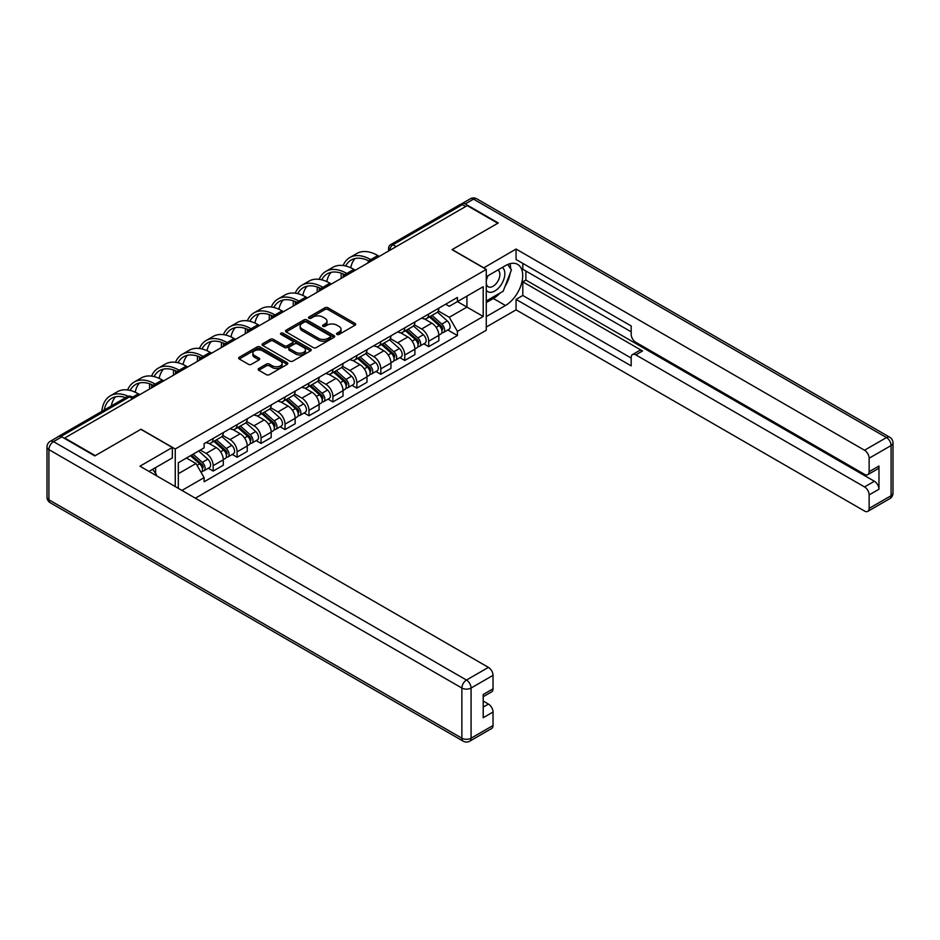 <?xml version="1.0" encoding="UTF-8"?>
<svg xmlns="http://www.w3.org/2000/svg" width="940" height="940" viewBox="0 0 940 940"><rect width="100%" height="100%" fill="white"/><g stroke="black" fill="none" stroke-linecap="round" stroke-linejoin="round"><path stroke-width="1.41" d="M336.943 334.417A1.492 0.858 0 0 0 339.058 334.417L355.062 325.181A2.127 1.234 0 0 0 355.684 324.312A2.127 1.234 0 0 0 355.062 323.43L327.943 307.779A2.127 1.234 0 0 0 324.923 307.779L308.919 317.015A1.492 0.858 0 0 0 308.485 317.626A1.492 0.858 0 0 0 308.919 318.237A1.492 0.858 0 0 0 311.022 318.237L313.102 317.038A6.815 3.936 0 0 1 322.749 317.038L325.005 318.343A6.815 3.936 0 0 1 327.002 321.127A6.815 3.936 0 0 1 325.005 323.912L322.937 325.111A1.492 0.858 0 0 0 322.49 325.722A1.492 0.858 0 0 0 322.937 326.333A1.492 0.858 0 0 0 325.04 326.333L327.108 325.134A6.815 3.936 0 0 1 336.755 325.134L339.023 326.438A6.815 3.936 0 0 1 341.02 329.223A6.815 3.936 0 0 1 339.023 332.008L336.943 333.207A1.492 0.858 0 0 0 336.508 333.806A1.492 0.858 0 0 0 336.943 334.417L336.943 333.207M258.782 368.504A2.127 1.234 0 0 0 258.147 369.373A2.127 1.234 0 0 0 258.782 370.243L266.384 374.637A2.127 1.234 0 0 0 269.404 374.637L287.182 364.368A2.127 1.234 0 0 0 287.805 363.498A2.127 1.234 0 0 0 287.182 362.629L260.063 346.966A2.127 1.234 0 0 0 257.043 346.966L239.265 357.235A2.127 1.234 0 0 0 238.643 358.105A2.127 1.234 0 0 0 239.265 358.974L248.454 364.285A2.127 1.234 0 0 0 251.474 364.285L259.076 359.891A2.127 1.234 0 0 0 259.699 359.021A2.127 1.234 0 0 0 259.076 358.152L254.517 355.52A5.699 3.29 0 0 1 252.848 353.193A5.699 3.29 0 0 1 256.373 350.15A5.699 3.29 0 0 1 262.577 350.867L280.437 361.171A5.699 3.29 0 0 1 282.106 363.498A5.699 3.29 0 0 1 278.593 366.541A5.699 3.29 0 0 1 272.377 365.825L269.404 364.109A2.127 1.234 0 0 0 266.384 364.109L258.782 368.504L258.782 370.243L266.384 365.883L266.384 364.109M175.251 448.991L141.012 429.228L95.269 455.642L64.719 438.005L467.239 205.613L497.789 223.25L452.034 249.664L486.274 269.428L175.251 448.991L175.251 486.579M313.255 347.577A2.127 1.234 0 0 0 316.263 347.577L334.041 337.307A2.127 1.234 0 0 0 334.663 336.438A2.127 1.234 0 0 0 334.041 335.568L306.922 319.917A2.127 1.234 0 0 0 303.902 319.917L286.124 330.175A2.127 1.234 0 0 0 285.502 331.045A2.127 1.234 0 0 0 286.124 331.914L313.255 347.577M281.53 334.746A1.492 0.858 0 0 1 283.034 334.957L310.588 350.855L292.834 361.101A2.127 1.234 0 0 1 289.814 361.101L262.695 345.45L262.695 343.711A2.127 1.234 0 0 0 262.072 344.581A2.127 1.234 0 0 0 262.695 345.45M262.695 343.711L270.309 339.316A2.127 1.234 0 0 1 273.317 339.316L284.315 345.662A2.127 1.234 0 0 0 287.334 345.662L292.375 342.748A2.127 1.234 0 0 0 293.01 341.878A2.127 1.234 0 0 0 292.375 341.009L280.931 334.393A1.492 0.858 0 0 1 280.496 333.794A1.492 0.858 0 0 1 281.413 332.995A1.492 0.858 0 0 1 283.034 333.183L310.611 349.104A2.127 1.234 0 0 1 311.234 349.974A2.127 1.234 0 0 1 310.611 350.843L310.611 349.104M195.367 498.188L486.274 330.234L486.274 269.428M58.386 436.618A4.348 2.503 -120 0 0 57.787 436.818A4.348 2.503 -120 0 0 57.328 437.229M396.163 246.644L392.932 244.788A4.348 2.503 60 0 0 390.77 244.576L460.306 204.427A4.348 2.503 60 0 1 462.48 204.638L392.932 244.788A4.348 2.503 120 0 0 389.865 250.111L389.865 250.287M465.7 206.495L462.48 204.638M428.699 314.007A9.988 5.769 60 0 1 426.631 318.495L436.771 312.644A9.988 5.769 -120 0 0 438.839 308.156M414.329 324.758L421.637 328.988A9.988 5.769 60 0 1 428.699 341.22L438.839 335.369A9.988 5.769 -120 0 0 431.777 323.137L424.528 318.954M438.839 335.369L438.839 340.774L428.699 346.625L423.846 343.817M426.631 318.495A9.988 5.769 60 0 1 421.719 318.037M428.699 341.22L428.699 346.625M404.752 327.837A9.988 5.769 60 0 1 402.684 332.313L412.825 326.474A9.988 5.769 -120 0 0 414.893 321.985M399.899 357.647L404.752 360.455L414.893 354.603L414.893 349.198A9.988 5.769 -120 0 0 407.831 336.966L400.569 332.784M402.684 332.313A9.988 5.769 60 0 1 397.773 331.867M390.382 338.588L397.69 342.818A9.988 5.769 60 0 1 404.752 355.05L404.752 360.455M380.806 341.666A9.988 5.769 60 0 1 378.738 346.143L388.866 340.292A9.988 5.769 -120 0 0 390.934 335.815M375.953 371.476L380.806 374.273L390.934 368.433L390.934 363.028A9.988 5.769 -120 0 0 383.873 350.796L376.623 346.602M378.738 346.143A9.988 5.769 60 0 1 373.826 345.697M366.424 352.418L373.744 356.636A9.988 5.769 60 0 1 380.806 368.868L380.806 374.273M356.859 355.485A9.988 5.769 60 0 1 354.791 359.973L364.92 354.122A9.988 5.769 -120 0 0 366.988 349.633M352.007 385.306L356.859 388.103L366.988 382.251L366.988 376.846A9.988 5.769 -120 0 0 359.926 364.614L352.676 360.431M354.791 359.973A9.988 5.769 60 0 1 349.88 359.527M342.477 366.248L349.798 370.466A9.988 5.769 60 0 1 356.859 382.697L356.859 388.103M332.913 369.314A9.988 5.769 60 0 1 330.845 373.803L340.973 367.951A9.988 5.769 -120 0 0 343.041 363.463M328.048 399.124L332.913 401.932L343.041 396.081L343.041 390.676A9.988 5.769 -120 0 0 335.98 378.444L328.73 374.261M330.845 373.803A9.988 5.769 60 0 1 325.921 373.345M318.531 380.065L325.851 384.296A9.988 5.769 60 0 1 332.913 396.527L332.913 401.932M308.966 383.144A9.988 5.769 60 0 1 306.898 387.621L317.027 381.769A9.988 5.769 -120 0 0 319.095 377.293M304.102 412.954L308.966 415.762L319.095 409.911L319.095 404.505A9.988 5.769 -120 0 0 312.033 392.274L304.783 388.079M306.898 387.621A9.988 5.769 60 0 1 301.975 387.174M294.584 393.895L301.904 398.125A9.988 5.769 60 0 1 308.966 410.357L308.966 415.762M285.008 396.962A9.988 5.769 60 0 1 282.94 401.451L293.08 395.599A9.988 5.769 -120 0 0 295.148 391.122M280.155 426.784L285.02 429.58L295.148 423.74L295.148 418.323A9.988 5.769 -120 0 0 288.087 406.092L280.837 401.909M282.94 401.451A9.988 5.769 60 0 1 278.029 401.004M270.638 407.725L277.958 411.943A9.988 5.769 60 0 1 285.02 424.175L285.02 429.58M261.062 410.792A9.988 5.769 60 0 1 258.993 415.28L269.134 409.429A9.988 5.769 -120 0 0 271.202 404.94M256.209 440.602L261.062 443.41L271.202 437.558L271.202 432.153A9.988 5.769 -120 0 0 264.14 419.922L256.879 415.738M258.993 415.28A9.988 5.769 60 0 1 254.082 414.822M246.691 421.543L254 425.773A9.988 5.769 60 0 1 261.062 438.005L261.062 443.41M237.115 424.622A9.988 5.769 60 0 1 235.047 429.098L245.175 423.259A9.988 5.769 -120 0 0 247.243 418.77M232.262 454.431L237.115 457.24L247.243 451.388L247.243 445.983A9.988 5.769 -120 0 0 240.194 433.751L232.932 429.568M235.047 429.098A9.988 5.769 60 0 1 230.136 428.652M222.733 435.373L230.053 439.603A9.988 5.769 60 0 1 237.115 451.835L237.115 457.24M213.168 438.451A9.988 5.769 60 0 1 211.101 442.928L221.229 437.077A9.988 5.769 -120 0 0 223.297 432.6M208.316 468.261L213.168 471.069L223.297 465.218L223.297 459.813A9.988 5.769 -120 0 0 216.235 447.581L208.986 443.386M211.101 442.928A9.988 5.769 60 0 1 206.189 442.481M200.279 450.06L206.107 453.421A9.988 5.769 60 0 1 213.168 465.653L213.168 471.069M445.666 304.219L449.273 306.299L483.207 286.712L466.933 296.1L466.933 307.098L449.273 317.285L438.275 310.94M178.318 488.342L178.318 462.727L204.109 447.839L204.109 443.68L457.416 297.44L457.416 301.599L483.207 316.486L457.416 331.385L449.273 317.285M483.207 286.712L483.207 316.486M178.318 473.725L195.978 463.526L204.109 477.626L204.109 481.785L457.416 335.545L457.416 331.385M204.109 477.626L181.925 490.433M195.978 463.526L186.461 458.038M447.793 329.999L457.416 335.545M337.542 334.628L339.023 333.782A6.815 3.936 0 0 0 341.02 330.998L341.02 329.223M327.002 321.127L327.002 322.902A6.815 3.936 0 0 1 325.005 325.687L323.524 326.544M355.038 325.193L327.943 309.554A2.127 1.234 0 0 0 324.923 309.554L309.519 318.448M334.017 337.331L306.922 321.68A2.127 1.234 0 0 0 303.902 321.68L286.159 331.938M330.281 337.049A1.492 0.858 0 0 0 330.715 336.438A1.492 0.858 0 0 0 330.281 335.839L306.464 322.091A1.492 0.858 0 0 0 304.36 322.091L302.175 323.348A6.815 3.936 0 0 0 300.177 326.133A6.815 3.936 0 0 0 302.175 328.918L318.448 338.318A6.815 3.936 0 0 0 328.095 338.318L330.281 337.049L330.281 338.823A1.492 0.858 0 0 0 330.715 338.212L330.715 336.438M300.177 326.133L300.177 327.907A6.815 3.936 0 0 0 302.175 330.692L302.175 328.918M330.281 338.823L328.095 340.08A6.815 3.936 0 0 1 318.448 340.08L302.175 330.692M262.718 345.462L270.309 341.091L270.309 339.316M293.01 341.878L293.01 343.652A2.127 1.234 0 0 1 292.375 344.522L287.334 347.436A2.127 1.234 0 0 1 284.315 347.436L273.317 341.091A2.127 1.234 0 0 0 270.309 341.091M295.736 352.253A5.699 3.29 0 0 0 301.94 352.97A5.699 3.29 0 0 0 305.465 349.927A5.699 3.29 0 0 0 303.796 347.6L297.498 343.97A2.127 1.234 0 0 0 294.49 343.97L289.438 346.884A2.127 1.234 0 0 0 288.815 347.753A2.127 1.234 0 0 0 289.438 348.623L295.736 352.253L295.736 354.028A5.699 3.29 0 0 0 301.94 354.744A5.699 3.29 0 0 0 305.465 351.701L305.465 349.927M288.815 347.753L288.815 349.527A2.127 1.234 0 0 0 289.438 350.397L289.438 348.623M295.736 354.028L289.438 350.397M282.106 363.498L282.106 365.272A5.699 3.29 0 0 1 278.593 368.315A5.699 3.29 0 0 1 272.377 367.599L269.404 365.883A2.127 1.234 0 0 0 266.384 365.883M252.848 353.193L252.848 354.968A5.699 3.29 0 0 0 254.517 357.294L254.517 355.52M259.052 359.903L254.517 357.294M287.182 362.629L287.182 364.368L260.063 348.74A2.127 1.234 0 0 0 257.043 348.74L239.289 358.986L239.265 357.235M429.392 316.897L439.156 325.604A5.429 3.137 60 0 1 440.86 333.994L438.839 335.169M429.651 317.132L434.245 319.776M430.379 316.334L441.236 326.015A2.609 1.504 60 0 1 442.059 330.046A2.609 1.504 60 0 1 441.823 330.14M432.012 315.394L441.765 324.1A5.429 3.137 60 0 1 443.469 332.49A5.429 3.137 60 0 1 441.835 332.666M437.453 312.127L447.287 320.904A5.429 3.137 60 0 1 448.991 329.305L443.469 332.49M379.267 256.397L377.81 255.551A41.901 24.193 -120 0 0 356.859 253.483L349.798 257.56A41.901 24.193 -120 0 0 343.135 265.515M370.936 259.734L370.748 259.628A41.901 24.193 -120 0 0 349.798 257.56M341.291 273.223A41.901 24.193 -120 0 0 341.126 276.736L341.126 278.428M343.123 277.265A39.081 22.56 60 0 1 343.335 274.01M345.662 265.985A39.081 22.56 60 0 1 351.207 260.004A39.081 22.56 60 0 1 368.903 260.944M350.738 267.771A39.081 22.56 60 0 1 355.062 258.524M405.446 330.727L415.21 339.434A5.429 3.137 60 0 1 416.913 347.823L414.881 348.998M405.704 330.951L410.298 333.606M406.433 330.152L417.289 339.845A2.609 1.504 60 0 1 418.112 343.876A2.609 1.504 60 0 1 417.877 343.97M408.054 329.223L417.818 337.93A5.429 3.137 60 0 1 419.522 346.32A5.429 3.137 60 0 1 417.877 346.496M413.494 325.957L423.341 334.734A5.429 3.137 60 0 1 425.045 343.123L419.522 346.32M381.499 344.545L391.263 353.264A5.429 3.137 60 0 1 392.967 361.653L390.934 362.816M381.757 344.78L386.352 347.436M382.486 343.981L393.343 353.675A2.609 1.504 60 0 1 394.166 357.705A2.609 1.504 60 0 1 393.919 357.799M384.108 343.041L393.872 351.748A5.429 3.137 60 0 1 395.576 360.149A5.429 3.137 60 0 1 393.93 360.314M389.548 339.775L399.394 348.564A5.429 3.137 60 0 1 401.098 356.953L395.576 360.149M483.665 267.924L516.06 249.041L864.53 450.237L886.491 437.558L473.525 199.139L465.241 203.933L498.247 222.98L452.187 249.57L483.665 267.747M486.274 276.701L505.462 265.62A24.428 14.1 120 0 1 517.67 264.41A24.428 14.1 120 0 1 521.418 283.974A24.428 14.1 120 0 1 505.462 305.5L486.274 316.58M486.274 327.038L516.06 309.848L516.06 299.39L631.186 365.86L631.186 357.529A6.51 3.76 -120 0 1 632.538 354.545A6.51 3.76 -120 0 1 635.793 354.873L864.53 486.932L874.365 481.257A6.51 3.76 60 0 1 878.971 489.235L878.971 466.017A6.51 3.76 60 0 1 877.619 468.99L867.796 474.665A6.51 3.76 -120 0 0 869.136 471.68L869.136 458.215A6.51 3.76 -120 0 0 864.53 450.237M525.883 271.026L525.883 280.061L522.804 281.836L522.804 295.489L516.06 299.39M522.804 263.4L522.804 269.251L631.186 331.82M867.796 474.665A6.51 3.76 -120 0 1 864.53 474.348L635.793 342.278A6.51 3.76 -120 0 1 631.186 334.311L631.186 325.969L516.06 259.499L516.06 249.041M516.06 309.848L864.53 511.031A6.51 3.76 -120 0 0 867.796 511.36A6.51 3.76 -120 0 0 869.136 508.376L869.136 494.91A6.51 3.76 -120 0 0 864.53 486.932M465.241 203.933A6.51 3.76 -120 0 0 461.987 203.604A6.51 3.76 -120 0 0 461.293 204.227M522.804 281.836L642.549 350.973L635.793 354.873M525.883 280.061L874.365 481.257M522.804 295.489L631.186 358.058M632.538 354.545L639.294 350.644A6.51 3.76 60 0 1 642.549 350.973M486.274 302.574L493.336 298.497A24.428 14.1 120 0 0 500.103 292.998M504.956 286.606A24.428 14.1 120 0 0 510.209 273.058M510.608 268.675A24.428 14.1 120 0 0 509.997 263.693M61.805 436.853L53.51 441.636A6.51 3.76 -120 0 0 50.255 441.318L58.55 436.524A6.51 3.76 60 0 1 61.805 436.853L94.811 455.912L140.859 429.322L172.337 447.487L172.337 457.945L150.529 470.529A24.428 14.1 120 0 0 149.061 471.457M172.337 447.487L139.942 466.193L488.424 667.377A6.51 3.76 60 0 1 493.03 675.355L493.03 688.832A6.51 3.76 60 0 1 491.679 691.817L483.207 696.705M155.605 473.49L155.605 467.603M483.207 707.091L488.424 704.072A6.51 3.76 60 0 1 493.03 712.05L493.03 725.527A6.51 3.76 60 0 1 491.679 728.5L469.73 741.178A6.51 3.76 -120 0 0 471.069 738.194L493.03 725.527M493.03 688.832L483.207 694.507L483.207 717.725L493.03 712.05M488.424 704.072L483.207 701.064M486.274 290.26A14.112 8.143 120 0 0 497.495 289.038A14.112 8.143 120 0 0 504.851 273.681A14.112 8.143 120 0 0 502.289 267.454M487.461 276.007A14.112 8.143 120 0 0 486.274 278.557M486.274 283.281A9.659 5.581 120 0 0 488.224 286.759A9.659 5.581 120 0 0 495.662 284.174A9.659 5.581 120 0 0 499.88 274.445A9.659 5.581 120 0 0 497.883 270.027A9.659 5.581 120 0 0 497.848 270.015M488.248 275.549A9.659 5.581 120 0 0 486.274 281.342M507.671 264.504L511.442 269.874L503.159 291.236L486.579 300.8M152.656 469.307L156.522 474.794L156.204 475.581M355.32 270.226L353.863 269.38A41.901 24.193 -120 0 0 332.913 267.312L325.851 271.39A41.901 24.193 -120 0 0 319.189 279.333M346.989 273.563L346.801 273.458A41.901 24.193 -120 0 0 325.851 271.39M317.344 287.053A41.901 24.193 -120 0 0 317.18 290.566L317.18 292.246M319.177 291.095A39.081 22.56 60 0 1 319.389 287.84M321.715 279.815A39.081 22.56 60 0 1 327.261 273.834A39.081 22.56 60 0 1 344.957 274.774M326.791 281.589A39.081 22.56 60 0 1 331.115 272.353M331.373 284.056L329.916 283.21A41.901 24.193 -120 0 0 308.966 281.13L301.904 285.208A41.901 24.193 -120 0 0 295.242 293.163M323.031 287.393L322.855 287.288A41.901 24.193 -120 0 0 301.904 285.208M293.397 300.87A41.901 24.193 -120 0 0 293.233 304.396L293.233 306.076M295.231 304.924A39.081 22.56 60 0 1 295.442 301.67M297.769 293.632A39.081 22.56 60 0 1 303.315 287.652A39.081 22.56 60 0 1 321.01 288.592M302.845 295.418A39.081 22.56 60 0 1 307.169 286.171M357.553 358.375L367.305 367.082A5.429 3.137 60 0 1 369.009 375.483L366.988 376.646M357.811 358.61L362.405 361.265M358.539 357.811L369.397 367.493A2.609 1.504 60 0 1 370.207 371.523A2.609 1.504 60 0 1 369.972 371.617M360.161 356.871L369.925 365.578A5.429 3.137 60 0 1 371.629 373.967A5.429 3.137 60 0 1 369.984 374.144M365.601 353.605L375.448 362.394A5.429 3.137 60 0 1 377.152 370.783L371.629 373.967M333.606 372.205L343.359 380.912A5.429 3.137 60 0 1 345.062 389.301L343.041 390.476M333.865 372.44L338.459 375.084M334.593 371.641L345.45 381.323A2.609 1.504 60 0 1 346.261 385.353A2.609 1.504 60 0 1 346.026 385.447M336.214 370.701L345.967 379.407A5.429 3.137 60 0 1 347.671 387.797A5.429 3.137 60 0 1 346.038 387.973M341.655 367.434L351.501 376.212A5.429 3.137 60 0 1 353.205 384.613L347.671 387.797M309.66 386.035L319.412 394.741A5.429 3.137 60 0 1 321.116 403.131L319.095 404.306M309.918 386.258L314.512 388.913M310.635 385.459L321.504 395.153A2.609 1.504 60 0 1 322.314 399.183A2.609 1.504 60 0 1 322.079 399.277M312.268 384.519L322.021 393.237A5.429 3.137 60 0 1 323.724 401.627A5.429 3.137 60 0 1 322.091 401.803M317.708 381.252L327.555 390.041A5.429 3.137 60 0 1 329.259 398.431L323.724 401.627M307.427 297.874L305.97 297.04A41.901 24.193 -120 0 0 285.02 294.96L277.958 299.038A41.901 24.193 -120 0 0 271.296 306.992M299.084 301.223L298.908 301.117A41.901 24.193 -120 0 0 277.958 299.038M269.439 314.7A41.901 24.193 -120 0 0 269.275 318.214L269.275 319.906M271.284 318.742A39.081 22.56 60 0 1 271.495 315.499M273.822 307.462A39.081 22.56 60 0 1 279.368 301.481A39.081 22.56 60 0 1 297.063 302.421M278.886 309.248A39.081 22.56 60 0 1 283.222 300.001M283.481 311.704L282.024 310.858A41.901 24.193 -120 0 0 261.073 308.79L254.012 312.867A41.901 24.193 -120 0 0 247.338 320.822M275.138 315.041L274.962 314.935A41.901 24.193 -120 0 0 254.012 312.867M245.493 328.53A41.901 24.193 -120 0 0 245.328 332.043L245.328 333.724M247.326 332.572A39.081 22.56 60 0 1 247.549 329.317M249.876 321.292A39.081 22.56 60 0 1 255.422 315.311A39.081 22.56 60 0 1 273.117 316.251M254.94 323.078A39.081 22.56 60 0 1 259.276 313.831M259.534 325.534L258.077 324.688A41.901 24.193 -120 0 0 237.127 322.608L230.065 326.685A41.901 24.193 -120 0 0 223.391 334.64M251.192 328.871L251.015 328.765A41.901 24.193 -120 0 0 230.065 326.685M221.546 342.36A41.901 24.193 -120 0 0 221.382 345.873L221.382 347.553M223.379 346.402A39.081 22.56 60 0 1 223.591 343.147M225.929 335.122A39.081 22.56 60 0 1 231.475 329.129A39.081 22.56 60 0 1 249.171 330.081M230.993 336.896A39.081 22.56 60 0 1 235.329 327.649M285.701 399.853L295.466 408.559A5.429 3.137 60 0 1 297.169 416.961L295.148 418.124M285.96 400.088L290.554 402.743M286.688 399.288L297.545 408.982A2.609 1.504 60 0 1 298.368 413.001A2.609 1.504 60 0 1 298.133 413.106M288.322 398.349L298.074 407.055A5.429 3.137 60 0 1 299.778 415.457A5.429 3.137 60 0 1 298.144 415.621M293.762 395.082L303.596 403.871A5.429 3.137 60 0 1 305.3 412.261L299.778 415.457M235.588 339.352L234.119 338.518A41.901 24.193 -120 0 0 213.168 336.438L206.107 340.515A41.901 24.193 -120 0 0 199.445 348.47M227.245 342.701L227.057 342.595A41.901 24.193 -120 0 0 206.107 340.515M197.6 356.178A41.901 24.193 -120 0 0 197.435 359.703L197.435 361.383M199.433 360.231A39.081 22.56 60 0 1 199.644 356.977M201.971 348.94A39.081 22.56 60 0 1 207.529 342.959A39.081 22.56 60 0 1 225.212 343.899M207.047 350.726A39.081 22.56 60 0 1 211.371 341.478M261.755 413.682L271.519 422.389A5.429 3.137 60 0 1 273.223 430.779L271.19 431.954M262.013 413.917L266.608 416.561M262.742 413.118L273.599 422.8A2.609 1.504 60 0 1 274.421 426.831A2.609 1.504 60 0 1 274.186 426.924M264.363 412.178L274.127 420.885A5.429 3.137 60 0 1 275.831 429.274A5.429 3.137 60 0 1 274.186 429.451M269.804 408.912L279.65 417.689A5.429 3.137 60 0 1 281.354 426.09L275.831 429.274M211.629 353.181L210.172 352.347A41.901 24.193 -120 0 0 189.222 350.268L182.16 354.345A41.901 24.193 -120 0 0 175.498 362.299M203.299 356.519L203.111 356.424A41.901 24.193 -120 0 0 182.16 354.345M173.653 370.007A41.901 24.193 -120 0 0 173.489 373.521L173.489 375.213M175.486 374.049A39.081 22.56 60 0 1 175.698 370.795M178.024 362.77A39.081 22.56 60 0 1 183.57 356.789A39.081 22.56 60 0 1 201.266 357.729M183.1 364.555A39.081 22.56 60 0 1 187.424 355.308M237.808 427.512L247.572 436.219A5.429 3.137 60 0 1 249.276 444.608L247.243 445.783M238.067 427.735L242.661 430.391M238.795 426.936L249.652 436.63A2.609 1.504 60 0 1 250.475 440.66A2.609 1.504 60 0 1 250.228 440.754M240.417 426.008L250.181 434.715A5.429 3.137 60 0 1 251.885 443.104A5.429 3.137 60 0 1 250.24 443.281M245.857 422.741L255.704 431.519A5.429 3.137 60 0 1 257.407 439.908L251.885 443.104M187.683 367.011L186.226 366.165A41.901 24.193 -120 0 0 165.275 364.097L158.214 368.174A41.901 24.193 -120 0 0 151.552 376.118M179.352 370.348L179.164 370.243A41.901 24.193 -120 0 0 158.214 368.174M149.707 383.837A41.901 24.193 -120 0 0 149.542 387.351L149.542 389.031M151.54 387.879A39.081 22.56 60 0 1 151.751 384.625M154.078 376.599A39.081 22.56 60 0 1 159.624 370.619A39.081 22.56 60 0 1 177.319 371.559M159.154 378.385A39.081 22.56 60 0 1 163.478 369.138M213.862 441.342L223.626 450.048A5.429 3.137 60 0 1 225.33 458.438L223.297 459.601M214.12 441.565L218.714 444.221M214.849 440.766L225.706 450.46A2.609 1.504 60 0 1 226.528 454.49A2.609 1.504 60 0 1 226.282 454.584M216.47 439.826L226.234 448.533A5.429 3.137 60 0 1 227.938 456.934A5.429 3.137 60 0 1 226.293 457.11M221.911 436.56L231.757 445.349A5.429 3.137 60 0 1 233.461 453.738L227.938 456.934M163.736 380.841L162.279 379.995A41.901 24.193 -120 0 0 141.329 377.915L134.267 381.993A41.901 24.193 -120 0 0 127.605 389.947M155.394 384.178L155.218 384.072A41.901 24.193 -120 0 0 134.267 381.993M130.131 390.429A39.081 22.56 60 0 1 135.677 384.437A39.081 22.56 60 0 1 153.373 385.377M135.207 392.203A39.081 22.56 60 0 1 139.531 382.956M190.514 455.7L199.668 463.866A5.429 3.137 60 0 1 201.371 472.268L201.101 472.421M190.597 455.642L194.768 458.05M191.49 455.125L201.759 464.289A2.609 1.504 60 0 1 202.57 468.308A2.609 1.504 60 0 1 202.335 468.402M193.123 454.185L202.276 462.363A5.429 3.137 60 0 1 203.98 470.752A5.429 3.137 60 0 1 202.347 470.928M198.645 451L207.811 459.178A5.429 3.137 60 0 1 209.514 467.568L203.98 470.752M139.79 394.659L138.333 393.825A41.901 24.193 -120 0 0 117.383 391.745L110.321 395.822A41.901 24.193 -120 0 0 101.814 411.391M128.169 396.292A41.901 24.193 -120 0 0 110.321 395.822M104.211 410.016A39.081 22.56 60 0 1 111.731 398.266A39.081 22.56 60 0 1 125.666 397.632M111.273 405.939A39.081 22.56 60 0 1 115.585 396.786M390.018 250.193L389.865 250.111A4.348 2.503 -0 0 1 388.596 248.336L388.596 251.015M237.115 451.835L247.243 445.983M261.062 438.005L271.202 432.153M285.02 424.175L295.148 418.323M308.966 410.357L319.095 404.505M332.913 396.527L343.041 390.676M356.859 382.697L366.988 376.846M380.806 368.868L390.934 363.028M404.752 355.05L414.893 349.198M213.168 465.653L223.297 459.813M206.107 453.421L216.235 447.581M230.053 439.603L240.194 433.751M254 425.773L264.14 419.922M277.958 411.943L288.087 406.092M301.904 398.125L312.033 392.274M325.851 384.296L335.98 378.444M349.798 370.466L359.926 364.614M373.744 356.636L383.873 350.796M397.69 342.818L407.831 336.966M421.637 328.988L431.777 323.137M373.015 260.016A4.348 2.503 120 0 0 371.1 261.12M349.069 273.834A4.348 2.503 120 0 0 347.154 274.938M325.123 287.663A4.348 2.503 120 0 0 323.207 288.768M301.176 301.493A4.348 2.503 120 0 0 299.249 302.598M277.218 315.311A4.348 2.503 120 0 0 275.303 316.428M253.271 329.141A4.348 2.503 120 0 0 251.356 330.245M229.325 342.971A4.348 2.503 120 0 0 227.41 344.075M205.378 356.801A4.348 2.503 120 0 0 203.463 357.905M181.432 370.619A4.348 2.503 120 0 0 179.517 371.735M157.485 384.448A4.348 2.503 120 0 0 155.558 385.553M132.728 398.736L129.508 396.88L60.959 436.454M133.997 398.008L131.671 396.668A4.348 2.503 120 0 0 129.508 396.88A4.348 2.503 60 0 0 127.335 396.668L57.787 436.818M339.023 333.782L339.023 332.008M322.937 326.333L322.937 325.111M325.005 325.687L325.005 323.912M308.919 318.237L308.919 317.015M324.923 309.554L324.923 307.779M327.943 309.554L327.943 307.779M355.062 325.181L355.062 323.43M286.124 331.914L286.124 330.175M303.902 321.68L303.902 319.917M306.922 321.68L306.922 319.917M334.041 337.307L334.041 335.568M318.448 340.08L318.448 338.318M328.095 340.08L328.095 338.318M273.317 341.091L273.317 339.316M284.315 347.436L284.315 345.662M287.334 347.436L287.334 345.662M292.375 344.522L292.375 342.748M283.034 334.957L283.034 333.183M269.404 365.883L269.404 364.109M272.377 367.599L272.377 365.825M259.076 359.891L259.076 358.152M257.043 348.74L257.043 346.966M260.063 348.74L260.063 346.966M439.156 325.604L436.113 327.367M442.599 328.859L441.624 329.423M447.287 320.904L441.765 324.1M370.748 259.628L377.81 255.551M415.21 339.434L412.166 341.185M418.653 342.677L417.666 343.241M423.341 334.734L417.818 337.93M391.263 353.264L388.22 355.014M394.706 356.507L393.719 357.071M399.394 348.564L393.872 351.748M869.136 471.68L878.971 466.017M878.971 489.235L869.136 494.91M869.136 508.376L891.096 495.709L891.096 445.537L869.136 458.215M493.336 298.497L505.462 305.5M891.096 495.709A6.51 3.76 60 0 1 889.745 498.682A6.51 6.51 0 0 0 893 493.042A6.51 3.76 180 0 1 891.096 495.709M891.096 445.537A6.51 3.76 0 0 0 893 442.881A6.51 6.51 0 0 0 889.745 437.241A6.51 3.76 -60 0 0 886.491 437.558A6.51 3.76 60 0 1 891.096 445.537M461.987 203.604L470.27 198.822A6.51 3.76 60 0 1 473.525 199.139A6.51 3.76 -60 0 1 476.791 198.822L889.745 437.241M50.255 441.318A6.51 6.51 0 0 0 47 446.958A6.51 3.76 180 0 0 48.904 449.614A6.51 3.76 -60 0 1 53.51 441.636L466.475 680.055A6.51 3.76 -60 0 0 461.869 688.033L48.904 449.614L48.904 499.786L461.869 738.194L461.869 688.033A6.51 3.76 0 0 0 471.069 688.033L471.069 738.194A6.51 3.76 180 0 1 461.869 738.194A6.51 3.76 -60 0 0 463.209 741.178A6.51 6.51 0 0 0 469.73 741.178M493.03 675.355L471.069 688.033A6.51 3.76 -120 0 0 466.475 680.055L488.424 667.377M50.255 502.759A6.51 3.76 -60 0 1 48.904 499.786A6.51 3.76 0 0 1 47 497.119A6.51 6.51 0 0 0 50.255 502.759L463.209 741.178M346.801 273.458L353.863 269.38M322.855 287.288L329.916 283.21M367.305 367.082L364.262 368.844M370.748 370.337L369.772 370.901M375.448 362.394L369.925 365.578M343.359 380.912L340.315 382.674M346.801 384.166L345.826 384.73M351.501 376.212L345.967 379.407M319.412 394.741L316.369 396.492M322.855 397.984L321.88 398.548M327.555 390.041L322.021 393.237M298.908 301.117L305.97 297.04M274.962 314.935L282.024 310.858M251.015 328.765L258.077 324.688M295.466 408.559L292.422 410.322M298.908 411.814L297.933 412.378M303.596 403.871L298.074 407.055M227.057 342.595L234.119 338.518M271.519 422.389L268.476 424.152M274.962 425.644L273.987 426.208M279.65 417.689L274.127 420.885M203.111 356.424L210.172 352.347M247.572 436.219L244.529 437.97M251.015 439.462L250.028 440.026M255.704 431.519L250.181 434.715M179.164 370.243L186.226 366.165M223.626 450.048L220.583 451.799M227.057 453.291L226.082 453.856M231.757 445.349L226.234 448.533M155.218 384.072L162.279 379.995M199.668 463.866L197.047 465.382M203.111 467.121L202.135 467.685M207.811 459.178L202.276 462.363M132.54 397.162L138.333 393.825M373.38 259.793A4.348 4.348 0 0 0 367.81 263.012M349.433 273.622A4.348 4.348 0 0 0 343.864 276.842M325.487 287.452A4.348 4.348 0 0 0 319.917 290.671M301.54 301.282A4.348 4.348 0 0 0 295.971 304.49M277.594 315.1A4.348 4.348 0 0 0 272.024 318.319M253.647 328.93A4.348 4.348 0 0 0 248.066 332.149M229.689 342.759A4.348 4.348 0 0 0 224.12 345.979M205.743 356.577A4.348 4.348 0 0 0 200.173 359.797M181.796 370.407A4.348 4.348 0 0 0 176.226 373.627M157.85 384.237A4.348 4.348 0 0 0 152.28 387.456M131.671 396.668A4.348 4.348 0 0 0 127.335 396.668M390.77 244.576A4.348 4.348 0 0 0 388.596 248.336M867.796 511.36L889.745 498.682M893 493.042L893 442.881M476.791 198.822A6.51 6.51 0 0 0 470.27 198.822M47 446.958L47 497.119"/></g></svg>
